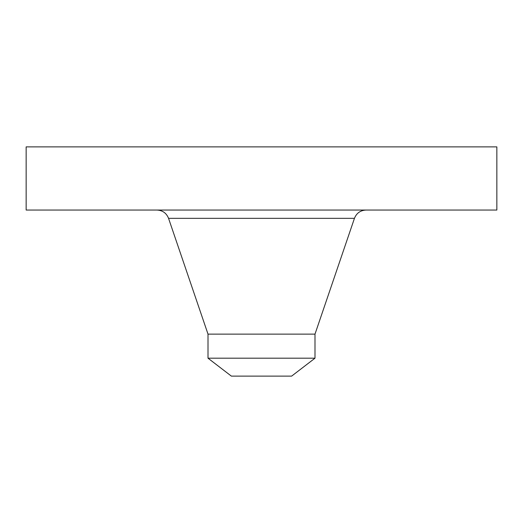 <?xml version="1.0" encoding="UTF-8"?>
<svg xmlns="http://www.w3.org/2000/svg" width="523" height="523" viewBox="0 0 523 523"><rect width="100%" height="100%" fill="white"/><g stroke="black" fill="none" stroke-linecap="round" stroke-linejoin="round"><path stroke-width="0.78" d="M26.15 146.885L496.85 146.885L496.85 210.05L26.15 210.05L26.15 146.885M239.39 376.115L283.61 376.115M314.99 358.196L208.01 358.196L231.369 376.115L291.631 376.115L314.99 358.196L314.99 334.132L354.45 218.333C356.542 213.109 360.399 210.344 366.022 210.05M208.01 358.196L208.01 334.132L314.99 334.132M208.01 334.132L168.55 218.333L354.45 218.333M168.55 218.333C166.458 213.109 162.601 210.344 156.978 210.05"/></g></svg>
